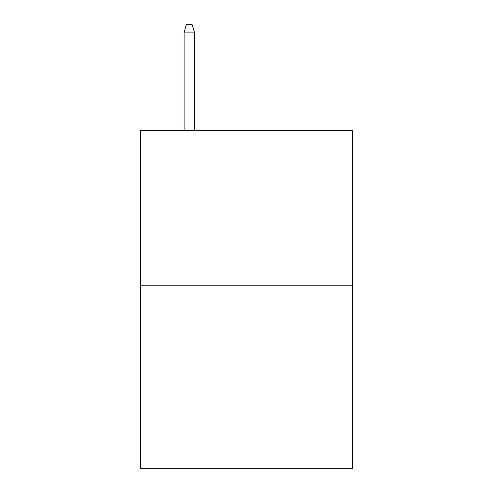 <?xml version="1.0" encoding="UTF-8"?>
<svg xmlns="http://www.w3.org/2000/svg" width="493" height="493" viewBox="0 0 493 493"><rect width="100%" height="100%" fill="white"/><g stroke="black" fill="none" stroke-linecap="round" stroke-linejoin="round"><path stroke-width="0.74" d="M352.39 285.194L352.39 130.651L140.61 130.651L140.61 468.35L352.39 468.35L352.39 285.194L140.61 285.194M194.415 130.651L194.415 32.088L184.111 32.088L184.111 130.651M184.111 32.088L186.403 24.65L192.122 24.65L194.415 32.088"/></g></svg>

